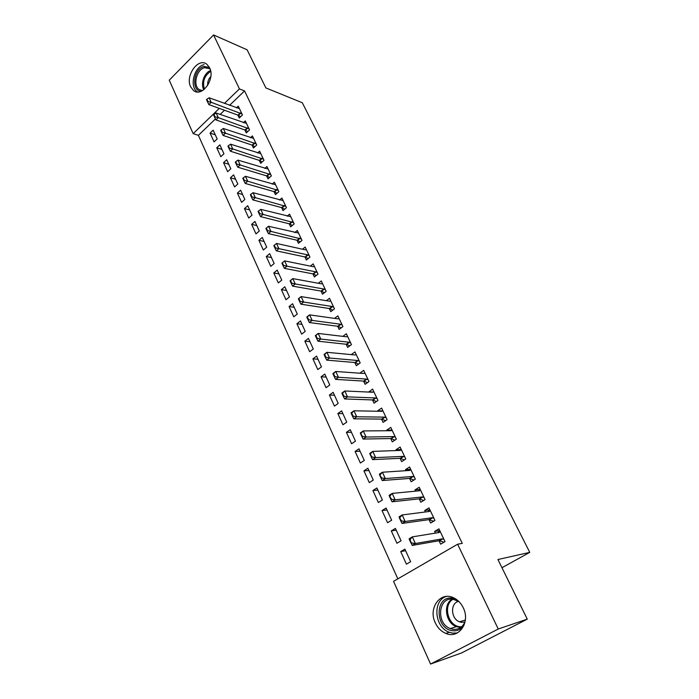 <?xml version="1.0" encoding="UTF-8"?>
<svg xmlns="http://www.w3.org/2000/svg" width="699" height="699" viewBox="0 0 699 699"><rect width="100%" height="100%" fill="white"/><g stroke="black" fill="none" stroke-linecap="round" stroke-linejoin="round"><path stroke-width="1.05" d="M209.639 67.838C215.537 78.926 201.932 97.816 193.509 90.503L190.661 86.833C184.894 75.78 198.402 56.907 206.956 64.369L209.639 67.838M463.245 607.763C470.672 622.145 458.806 639.358 445.822 633.399C441.209 631.45 437.705 627.938 435.294 622.861C428.015 608.375 440.099 591.214 453.319 597.662C457.609 599.611 460.921 602.975 463.245 607.763M215.449 118.926L198.394 135.335L397.836 578.851M198.394 135.335L193.169 133.64L169.237 80.184L213.571 34.95L239.434 88.913L224.414 103.435M213.571 34.95L247.123 49.804L265.882 87.934L302.317 102.753L529.763 552.376L497.924 559.515L527.264 619.139L461.69 652.892L430.567 664.05L393.546 581.341L457.618 544.224L498.247 629.013L430.567 664.05M501.961 567.71L529.763 552.376M220.814 156.698L223.951 153.771L219.87 144.85L216.751 147.786L220.814 156.698M244.903 129.979L246.293 132.924L249.543 129.892L245.279 120.918L243.401 122.701M234.584 186.93L237.8 184.029L233.606 174.864L230.417 177.773L234.584 186.93M259.259 160.368L260.666 163.339L263.995 160.333L259.617 151.115L257.582 152.967M248.748 218.018L252.042 215.143L247.726 205.716L244.458 208.599L248.748 218.018M274.034 191.631L275.458 194.645L278.866 191.666L274.358 182.168L272.156 184.117M263.322 250.006L266.695 247.158L262.247 237.459L258.91 240.316L263.322 250.006M289.237 223.802L290.688 226.86L294.174 223.907L289.535 214.139L287.132 216.192M278.324 282.92L281.767 280.107L277.197 270.12L273.772 272.951L278.324 282.92M304.895 256.935L306.363 260.037L309.937 257.11L305.157 247.053L302.518 249.228M293.763 316.813L297.293 314.034L292.593 303.75L289.08 306.546L293.763 316.813M321.024 291.072L322.51 294.209L326.18 291.326L321.252 280.954L318.333 283.278M309.666 351.719L313.292 348.984L308.442 338.386L304.843 341.138L309.666 351.719M337.652 326.25L339.155 329.421L342.921 326.582L337.844 315.887L334.576 318.386M326.057 387.7L329.771 385L324.773 374.079L321.086 376.787L326.057 387.7M354.795 362.519L356.315 365.734L360.177 362.93L354.943 351.912L351.248 354.629M342.947 424.782L346.765 422.135L341.619 410.872L337.827 413.537L342.947 424.782M372.471 399.933L374.017 403.201L377.984 400.44L372.584 389.063L368.757 392.069M360.378 463.035L364.301 460.44L358.98 448.819L355.092 451.44L360.378 463.035M390.724 438.553L392.279 441.855L396.359 439.147L390.785 427.404L386.739 430.13L387.036 430.75M378.36 502.52L382.388 499.968L376.901 487.972L372.908 490.541L378.36 502.52M409.562 478.422L411.143 481.777L415.337 479.13L409.579 466.993L405.42 469.667L405.909 470.689M396.936 543.272L401.069 540.79L395.407 528.4L391.3 530.908L396.936 543.272M429.029 519.619L430.636 523.018L434.944 520.432L428.994 507.893L424.721 510.506L425.411 511.956M457.618 544.224L462.257 543.368L244.554 90.931L229.569 105.339M224.466 110.25L220.124 114.426M439.007 540.738L440.623 544.163L445.001 541.603L438.946 528.855L434.612 531.432L435.407 533.119M406.442 564.154L410.645 561.699L404.878 549.108L400.719 551.59L406.442 564.154M419.217 498.85L420.815 502.231L425.062 499.61L419.208 487.282L414.996 489.92L415.582 491.152M387.578 522.73L391.658 520.213L386.084 508.024L382.03 510.567L387.578 522.73M400.064 458.326L401.637 461.655L405.769 458.981L400.108 447.045L396.01 449.737L396.394 450.558M369.299 482.625L373.275 480.047L367.875 468.243L363.934 470.838L369.299 482.625M381.523 419.085L383.078 422.371L387.097 419.645L381.61 408.085L377.617 410.829L377.818 411.257M351.597 443.76L355.468 441.13L350.234 429.693L346.389 432.34L351.597 443.76M363.559 381.077L365.096 384.319L369.011 381.54L363.69 370.339L359.836 373.196M334.437 406.102L338.202 403.419L333.135 392.331L329.395 395.022L334.437 406.102M346.154 344.24L347.665 347.438L351.483 344.616L346.328 333.764L342.859 336.359M317.8 369.579L321.47 366.853L316.551 356.097L312.907 358.832L317.8 369.579M329.273 308.53L330.767 311.684L334.48 308.818L329.482 298.29L326.398 300.692M301.653 334.139L305.236 331.378L300.456 320.937L296.9 323.716L301.653 334.139M312.907 273.877L314.375 276.996L318.001 274.087L313.152 263.873L310.373 266.118M285.987 299.74L289.473 296.944L284.843 286.808L281.374 289.622L285.987 299.74M297.014 240.246L298.464 243.322L302.003 240.386L297.293 230.469L294.777 232.584M270.766 266.345L274.174 263.514L269.674 253.667L266.284 256.516L270.766 266.345M281.583 207.603L283.016 210.635L286.468 207.673L281.889 198.035L279.591 200.036M255.983 233.903L259.312 231.037L254.934 221.469L251.631 224.344L255.983 233.903M266.599 175.886L268.014 178.883L271.378 175.886L266.939 166.528L264.816 168.433M241.618 202.369L244.868 199.477L240.613 190.18L237.389 193.081L241.618 202.369M252.033 145.06L253.431 148.022L256.716 145.008L252.4 135.912L250.443 137.729M227.656 171.709L230.827 168.791L226.686 159.748L223.54 162.675L227.656 171.709M237.87 115.099L239.259 118.026L242.466 114.986L238.263 106.143L236.445 107.882M214.069 141.888L217.171 138.952L213.143 130.154L210.067 133.098L214.069 141.888M219.303 108.38L193.169 133.64M527.264 619.139L498.247 629.013M244.554 90.931L239.434 88.913M439.776 530.611L434.612 531.432M405.612 550.698L400.719 551.59M429.92 509.851L424.721 510.506M396.219 530.174L391.3 530.908M420.23 489.422L414.996 489.92M386.975 509.973L382.03 510.567M410.689 469.326L405.42 469.667M377.871 490.095L372.908 490.541M401.296 449.553L396.01 449.737M368.915 470.523L363.934 470.838M392.017 430.095L386.739 430.13M360.099 451.266L355.092 451.44M382.615 410.933L377.617 410.829M351.422 432.297L346.389 432.34M373.292 392.052L368.644 391.833M342.877 413.616L337.827 413.537M364.109 373.441L359.81 373.135M334.454 395.223L329.395 395.022M326.162 377.111L321.086 376.787M318.001 359.269L312.907 358.832M309.954 341.689L304.843 341.138M302.029 324.362L296.9 323.716M294.218 307.298L289.08 306.546M286.52 290.478L281.374 289.622M278.936 273.903L273.772 272.951M271.457 257.564L266.284 256.516M264.082 241.461L258.91 240.316M256.813 225.585L251.631 224.344M249.648 209.927L244.458 208.599M242.588 194.488L237.389 193.081M235.615 179.259L230.417 177.773M228.748 164.248L223.54 162.675M221.967 149.437L216.751 147.786M215.283 134.82L210.067 133.098M444.983 541.568L443.472 542.494M439.968 531.013L438.448 532.122M443.079 541.891L443.367 542.511L442.851 541.804L439.112 540.711L412.165 545.438L410.077 539.611L409.544 539.934L411.082 543.263M437.871 532.717L438.369 531.965M409.544 539.934L409.107 538.798L412.314 536.876L439.234 532.489L440.256 531.616M443.909 539.305L442.257 538.868L415.389 543.525L412.165 545.438M410.077 539.611L412.314 536.876L415.389 543.525L411.615 542.94M430.068 510.165L428.557 511.249M433.109 520.86L433.354 521.384M428.19 511.598L428.496 511.126M399.4 517.942L400.911 521.218L401.444 520.895L399.007 516.902L402.17 514.953L429.265 511.467L430.296 510.637M433.887 518.204L432.235 517.732L405.193 521.489L402.021 523.429L400.911 521.218M433.441 521.34L429.142 519.602L402.021 523.429M399.933 517.618L402.17 514.953L405.193 521.489L401.444 520.895M420.335 489.649L418.823 490.715M389.439 496.325L390.924 499.549L391.44 499.217L389.081 495.373L392.191 493.407L419.452 490.777L420.501 490.008M424.04 497.452L422.379 496.945L395.171 499.829L392.043 501.795L390.924 499.549M423.611 500.501L419.321 498.841L392.043 501.795M389.955 496.002L392.191 493.407L395.171 499.829L391.44 499.217M464.005 625.325C461.122 629.458 457.277 631.249 452.48 630.708C434.682 628.82 434.708 595.19 452.436 598.152L456.036 599.148M459.121 601.743L453.022 599.2C438.264 596.605 435.765 623.508 450.313 628.567L453.066 629.31C458.736 629.808 462.755 627.186 465.132 621.455M458.596 601.367C450.112 603.054 450.776 618.816 459.496 621.813L461.489 622.346L464.905 622.049M446.259 596.448C432.34 600.721 434.402 627.16 449.151 632.219L452.48 633.119L457.286 632.971M201.05 91.316C190.949 90.765 193.588 68.572 203.994 66.492L209.447 67.436M210.067 68.852L204.624 67.663C196.655 69.236 192.609 85.269 199.093 89.507L202.395 90.669M204.038 64.666C194.147 66.658 189.167 86.545 197.205 91.779L197.433 91.945M210.836 76.453C208.494 78.961 207.437 81.958 207.664 85.453M410.75 469.475L409.308 470.462M379.636 475.084L381.095 478.247L381.61 477.915L379.321 474.219L382.397 472.227L409.806 470.436L410.872 469.711M414.341 477.033L412.681 476.5L385.315 478.544L382.231 480.528L381.095 478.247M413.895 480.038L409.675 478.413L382.231 480.528M380.151 474.752L382.397 472.227L385.315 478.544L381.61 477.915M401.331 449.614L400.09 450.427M370.007 454.193L371.44 457.303L371.947 456.963L369.727 453.415L372.759 451.397L400.317 450.418L401.392 449.745M404.808 456.945L403.148 456.386L375.634 457.609L372.593 459.619L371.44 457.303M404.328 459.916L400.178 458.317L372.593 459.619M370.514 453.852L372.759 451.397L375.634 457.609L371.947 456.963M392.052 430.077L391.117 430.706M360.535 433.651L361.942 436.709L362.44 436.368L360.3 432.952L363.279 430.925L390.977 430.715L392.06 430.095M395.424 437.19L393.764 436.595L366.101 437.032L363.113 439.059L361.942 436.709M394.883 440.125L390.828 438.544L363.113 439.059M361.034 433.31L363.279 430.925L366.101 437.032L362.44 436.368M351.221 413.45L352.611 416.455L353.1 416.115L351.711 413.109L351.221 413.45L351.02 412.838L353.956 410.776L381.785 411.335L382.886 410.759M386.189 417.74L384.529 417.12L356.735 416.787L353.781 418.832L352.611 416.455M385.586 420.667L381.637 419.085L353.781 418.832M351.711 413.109L353.956 410.776L356.735 416.787L353.1 416.115M342.056 393.581L343.419 396.543L343.908 396.193L342.545 393.231L342.056 393.581L341.89 393.039L344.79 390.968L372.733 392.253L373.843 391.728M377.102 398.596L375.433 397.949L347.525 396.875L344.616 398.946L343.419 396.543M376.429 401.514L372.584 399.942L344.616 398.946M342.545 393.231L344.79 390.968L347.525 396.875L343.908 396.193M333.047 374.035L334.384 376.944L334.865 376.595L333.519 373.685L332.907 373.572L335.773 371.484L363.829 373.476L364.957 372.995M368.163 379.749L366.486 379.076L338.465 377.294L335.59 379.382L334.384 376.944M367.412 382.668L363.672 381.086L335.59 379.382M333.519 373.685L335.773 371.484L338.465 377.294L334.865 376.595M324.179 354.804L325.498 357.67L325.97 357.32L324.651 354.454L324.074 354.419L326.896 352.305L355.066 354.987L356.193 354.55M359.356 361.208L357.678 360.509L329.544 358.028L326.713 360.134L325.498 357.67M358.543 364.118L354.9 362.528L326.713 360.134M324.651 354.454L326.896 352.305L329.544 358.028L325.97 357.32M315.45 335.878L316.752 338.7L317.215 338.351L315.913 335.529L315.38 335.564L318.167 333.44L346.433 336.787L347.578 336.385M350.688 342.938L349.011 342.222L320.771 339.067L317.975 341.191L316.752 338.7M349.815 345.856L346.267 344.257L317.975 341.191M315.913 335.529L318.167 333.44L320.771 339.067L317.215 338.351M306.861 317.259L308.145 320.037L308.6 319.679L307.324 316.9L306.826 317.014L309.57 314.865L337.932 318.858L339.085 318.508M342.143 324.956L340.474 324.214L312.138 320.404L309.377 322.545L308.145 320.037M341.217 327.866L337.766 326.267L309.377 322.545M307.324 316.9L309.57 314.865L312.138 320.404L308.6 319.679M298.412 298.936L299.67 301.662L300.124 301.304L298.866 298.569L298.403 298.744L301.112 296.594L329.561 301.208L330.723 300.893M333.738 307.245L332.06 306.477L303.637 302.047L300.919 304.196L299.67 301.662M332.759 310.146L329.395 308.547L300.919 304.196M298.866 298.569L301.112 296.594L303.637 302.047L300.124 301.304M290.094 280.893L291.334 283.576L291.78 283.217L290.539 280.526L290.111 280.771L292.785 278.604L321.322 283.82L322.484 283.541M325.454 289.805L323.777 289.01L295.275 283.969L292.584 286.136L291.334 283.576M324.432 292.698L321.147 291.09L292.584 286.136M290.539 280.526L292.785 278.604L295.275 283.969L291.78 283.217M281.898 263.13L283.121 265.777L283.567 265.41L282.344 262.763L281.898 263.13L284.589 260.884L313.196 266.695L314.375 266.45M317.302 272.619L315.625 271.806L287.036 266.17L284.388 268.355L283.121 265.777M316.228 275.502L313.021 273.903L284.388 268.355M282.344 262.763L284.589 260.884L287.036 266.17L283.567 265.41M274.27 245.279L273.833 245.646L275.039 248.25L275.476 247.883L274.27 245.279L276.516 243.444L305.201 249.823L306.38 249.613M309.264 255.694L307.586 254.855L278.927 248.652L276.315 250.845L275.039 248.25M308.154 258.569L305.017 256.961L276.315 250.845M276.516 243.444L278.927 248.652L275.476 247.883M266.328 228.057L265.9 228.424L267.079 230.985L267.507 230.618L266.328 228.057L268.573 226.275L298.508 233.029M301.348 239.014L270.941 231.395L268.364 233.606L267.079 230.985M300.203 241.88L297.127 240.281L268.364 233.606M268.573 226.275L270.941 231.395L267.507 230.618M258.499 211.089L258.08 211.465L259.242 213.99L259.67 213.623L258.499 211.089L260.744 209.359L290.74 216.681M293.545 222.579L263.077 214.41L260.526 216.62L259.242 213.99M292.365 225.436L289.36 223.837L260.526 216.62M260.744 209.359L263.077 214.41L259.67 213.623M250.792 194.383L250.373 194.759L251.518 197.249L251.937 196.873L250.792 194.383L253.038 192.697L283.095 200.569M285.856 206.38L255.336 197.668L252.82 199.897L251.518 197.249M284.65 209.237L281.697 207.629L252.82 199.897M253.038 192.697L255.336 197.668L251.937 196.873M243.2 177.93L242.789 178.306L243.916 180.761L244.327 180.386L243.2 177.93L245.436 176.288L275.555 184.693M278.281 190.425L247.708 181.19L245.218 183.426L243.916 180.761M277.04 193.265L274.157 191.657L245.218 183.426M245.436 176.288L247.708 181.19L244.327 180.386M235.72 161.722L235.31 162.098L236.428 164.51L236.83 164.134L235.72 161.722L237.957 160.123L268.128 169.036M270.81 174.689L240.194 164.947L237.739 167.192L236.428 164.51M269.543 177.52L266.712 175.921L237.739 167.192M237.957 160.123L240.194 164.947L236.83 164.134M228.346 145.742L227.944 146.126L229.045 148.503L229.447 148.127L228.346 145.742L230.583 144.186L260.797 153.614M263.444 159.18L232.784 148.948L230.355 151.202L229.045 148.503M262.16 161.993L259.381 160.403L230.355 151.202M230.583 144.186L232.784 148.948L229.447 148.127M221.085 130.005L220.683 130.381L221.766 132.731L222.168 132.356L221.085 130.005L223.322 128.494L253.58 138.393M256.183 143.889L225.489 133.177L223.095 135.44L221.766 132.731M254.882 146.694L252.147 145.104L223.095 135.44M223.322 128.494L225.489 133.177L222.168 132.356M213.929 114.496L213.536 114.872L214.602 117.187L214.995 116.803L213.929 114.496L216.157 113.02L246.459 123.4M249.027 128.808L218.298 117.642L215.93 119.913L214.602 117.187M247.699 131.604L245.017 130.014L215.93 119.913M216.157 113.02L218.298 117.642L214.995 116.803M206.878 99.206L206.485 99.59L207.533 101.871L207.926 101.486L206.878 99.206L209.106 97.773L239.434 108.607M241.968 113.946L211.212 102.325L208.87 104.605L207.533 101.871M240.622 116.724L237.992 115.143L208.87 104.605M209.106 97.773L211.212 102.325L207.926 101.486M442.257 538.868L439.112 540.711M442.659 538.912L439.522 540.755M432.235 517.732L429.142 519.602M432.637 517.784L429.544 519.654M422.379 496.945L419.321 498.841M422.781 497.006L419.732 498.903M460.693 627.501L456.377 626.662C445.656 622.958 442.817 604.364 452.087 599.122M453.179 599.218C442.79 604.565 447.675 625.64 459.671 626.723L461.558 626.82M203.828 89.717C200.281 83.941 204.265 72.565 210.565 70.564M210.722 71.377C204.344 75.675 202.256 81.626 204.449 89.21M412.681 476.5L409.675 478.413M413.092 476.569L410.077 478.483M403.148 456.386L400.178 458.317M403.559 456.464L400.588 458.395M393.764 436.595L390.828 438.544M394.175 436.683L391.239 438.631M384.529 417.12L381.637 419.085M384.939 417.216L382.047 419.182M375.433 397.949L372.584 399.942M375.852 398.054L372.995 400.038M366.486 379.076L363.672 381.086M366.905 379.19L364.092 381.2M357.678 360.509L354.9 362.528M358.098 360.623L355.319 362.65M349.011 342.222L346.267 344.257M349.421 342.344L346.687 344.38M340.474 324.214L337.766 326.267M340.885 324.345L338.185 326.398M332.06 306.477L329.395 308.547M332.479 306.616L329.806 308.687M323.777 289.01L321.147 291.09M324.196 289.159L321.557 291.238M315.625 271.806L313.021 273.903M316.044 271.963L313.44 274.052M307.586 254.855L305.017 256.961M308.006 255.021L305.437 257.127M299.67 238.158L297.127 240.281M300.089 238.324L297.547 240.447M291.867 221.705L289.36 223.837M292.287 221.88L289.779 224.003M284.178 205.489L281.697 207.629M284.598 205.672L282.116 207.813M276.603 189.508L274.157 191.657M277.022 189.7L274.576 191.841M269.132 173.763L266.712 175.921M269.552 173.955L267.132 176.104M261.767 158.236L259.381 160.403M262.186 158.428L259.801 160.595M254.515 142.928L252.147 145.104M254.934 143.129L252.566 145.305M247.359 127.83L245.017 130.014M247.778 128.039L245.436 130.224M240.299 112.95L237.992 115.143M240.718 113.159L238.411 115.352M445.822 633.399L449.308 632.28M460.833 627.405L456.377 626.662L450.313 628.567M459.496 621.813L465.342 620.013M202.168 90.652L199.093 89.507"/></g></svg>
